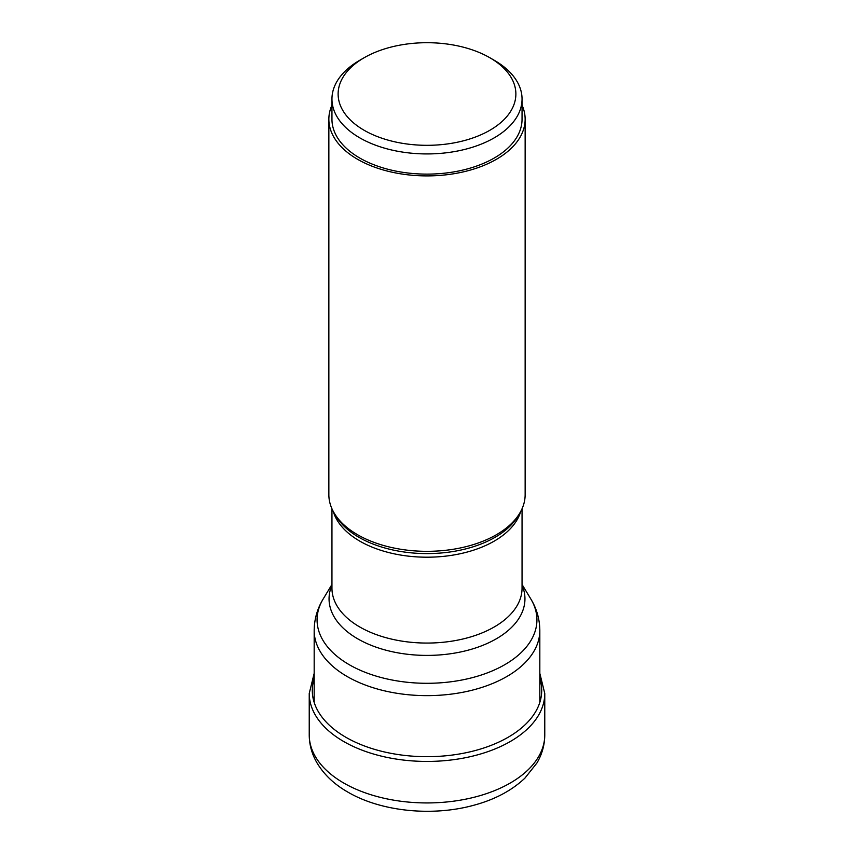 <?xml version="1.0" encoding="UTF-8"?>
<svg xmlns="http://www.w3.org/2000/svg" width="854" height="854" viewBox="0 0 854 854"><rect width="100%" height="100%" fill="white"/><g stroke="black" fill="none" stroke-linecap="round" stroke-linejoin="round"><path stroke-width="1.28" d="M331.95 99.053L331.95 119.25A95.05 54.88 0 0 0 390.63 169.946A95.05 54.88 0 0 0 494.21 158.054A95.05 54.88 0 0 0 522.05 119.25L522.05 99.053A95.05 54.88 180 0 1 494.21 137.857A95.05 54.88 180 0 1 390.63 149.76A95.05 54.88 180 0 1 331.95 99.053A95.05 54.88 180 0 1 359.79 60.25L364.156 57.73A88.869 51.304 180 0 1 489.844 57.73A88.869 51.304 180 0 1 489.844 130.288A88.869 51.304 180 0 1 364.156 130.288A88.869 51.304 180 0 1 364.156 57.73L359.79 60.25M489.844 57.73L494.21 60.25A95.05 54.88 180 0 1 522.05 99.053M328.854 119.25L328.854 494.669A98.146 56.663 0 0 0 334.352 513.35A98.146 56.663 0 0 0 357.602 534.743A98.146 56.663 0 0 0 519.648 513.35A98.146 56.663 0 0 0 525.146 494.669L525.146 119.25A98.146 56.663 180 0 1 464.555 171.59A98.146 56.663 180 0 1 357.602 159.314A98.146 56.663 180 0 1 328.854 119.25A98.146 56.663 180 0 1 331.95 105.138M522.05 105.138A98.146 56.663 180 0 1 525.146 119.25M539.824 678.524A114.703 66.228 180 0 1 480.3 749.097A114.703 66.228 180 0 1 345.891 737.29A114.703 66.228 180 0 1 314.176 678.524M539.824 673.358L544.767 693.437A117.767 67.989 180 0 1 472.07 756.26A117.767 67.989 180 0 1 343.724 741.518A117.767 67.989 180 0 1 309.233 693.437L314.176 673.358M309.233 734.942A117.767 67.989 0 0 0 343.724 783.022A117.767 67.989 0 0 0 472.07 797.764A117.767 67.989 0 0 0 544.767 734.942C544.692 744.869 542.087 754.199 536.963 762.953L524.89 778.165C511.792 790.505 494.936 799.493 474.322 805.108C432.903 816.712 381.343 811.748 347.824 792.085C334.32 784.388 324.04 774.642 316.973 762.835C311.891 754.114 309.308 744.816 309.233 734.942L309.233 693.437M334.352 513.35L336.166 516.36A96.214 55.542 0 0 0 336.166 516.371L336.166 516.371A96.214 55.542 0 0 0 358.968 537.337A96.214 55.542 0 0 0 359.043 537.369A96.214 55.542 0 0 0 517.834 516.371L517.834 516.371A96.214 55.542 0 0 0 517.834 516.36L519.648 513.35M520.705 511.503A95.05 54.88 180 0 1 455.919 554.598A95.05 54.88 180 0 1 359.854 541.169A95.05 54.88 180 0 1 359.79 541.126A95.05 54.88 180 0 1 333.295 511.503M331.95 508.781L331.95 588.192A95.05 54.88 0 0 0 359.79 626.996A95.05 54.88 0 0 0 359.854 627.028A95.05 54.88 0 0 0 463.412 638.877A95.05 54.88 0 0 0 522.05 588.192L522.05 508.781M522.05 585.203A97.943 56.545 180 0 1 475.251 648.069A97.943 56.545 180 0 1 357.805 638.877A97.943 56.545 180 0 1 357.741 638.835A97.943 56.545 180 0 1 331.95 585.203M314.176 630.498C314.293 619.161 317.304 608.635 323.218 598.91L323.218 598.91A109.931 63.463 0 0 0 349.201 664.668A109.931 63.463 0 0 0 349.265 664.711A109.931 63.463 0 0 0 485.456 673.582A109.931 63.463 0 0 0 530.782 598.91C536.696 608.635 539.707 619.161 539.824 630.498A112.824 65.139 180 0 1 470.18 690.683A112.824 65.139 180 0 1 347.226 676.56A112.824 65.139 180 0 1 347.151 676.517A112.824 65.139 180 0 1 314.176 630.498L314.176 702.394M530.782 598.91L522.05 584.478M544.767 693.437L544.767 734.942M331.95 584.478L323.218 598.91M539.824 630.498L539.824 702.394"/></g></svg>
